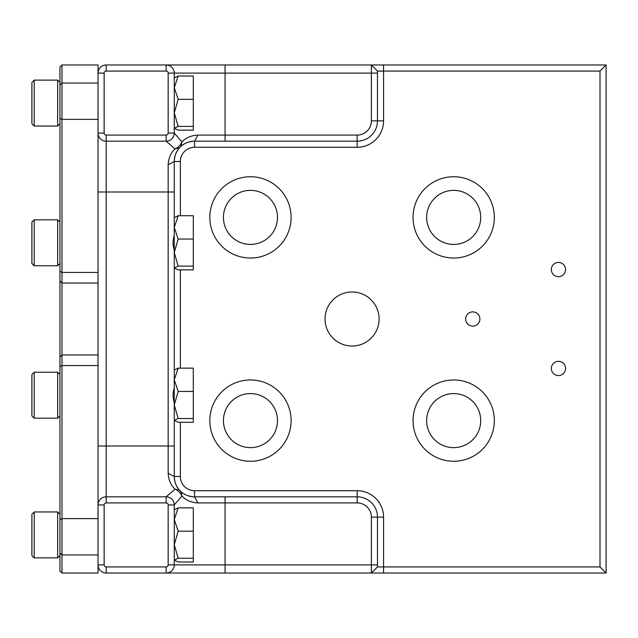 <?xml version="1.0" encoding="UTF-8"?>
<svg xmlns="http://www.w3.org/2000/svg" width="638" height="638" viewBox="0 0 638 638"><rect width="100%" height="100%" fill="white"/><g stroke="black" fill="none" stroke-linecap="round" stroke-linejoin="round"><path stroke-width="0.96" d="M34.197 265.759L31.9 263.462L31.9 222.128L34.197 219.831L34.197 265.759L57.651 265.759L57.651 219.831L59.948 222.128M34.197 372.241L34.197 418.169L57.651 418.169L57.651 372.241L34.197 372.241L31.9 374.538L31.9 415.872L34.197 418.169M34.197 557.883L31.9 555.586L31.9 514.252L34.197 511.955L34.197 557.883L57.651 557.883L57.651 511.955L59.948 514.252M34.197 126.045L31.9 123.748L31.9 82.414L34.197 80.117L34.197 126.045L57.651 126.045L57.651 80.117L59.948 82.414M193.306 266.11L193.306 269.858L178.185 269.858L174.254 267.984L178.185 266.11L193.306 266.11L193.306 215.724L178.185 215.724L174.254 217.598M193.306 126.396L193.306 130.144L178.185 130.144L174.254 128.27L178.185 126.396L193.306 126.396L193.306 76.01L178.185 76.01L174.254 77.884L178.185 76.01L174.254 87.669L178.185 99.329L193.306 99.329M193.306 558.242L193.306 561.99L178.185 561.99L174.254 560.116L178.185 558.242L193.306 558.242L193.306 507.856L178.185 507.856L174.254 509.73L178.185 507.856L174.254 519.515L178.185 531.175L193.306 531.175M61.974 64.972L61.974 573.028L59.948 570.994L59.948 67.006L61.974 64.972L98.045 64.972L98.045 73.107A8.127 8.127 0 0 1 106.179 64.972L371.38 64.972L377.481 71.073L377.481 120.861A20.32 20.32 0 0 1 357.152 141.181L194.582 141.181C188.736 141.484 184.175 143.255 180.889 146.485L179.557 147.809A20.32 20.32 0 0 1 194.582 141.181L194.582 147.282A14.227 14.227 0 0 0 180.355 161.502L180.355 215.724M59.948 357.001L61.974 354.967L98.045 354.967L98.045 73.107L104.146 73.107L104.146 133.055A2.034 2.034 0 0 0 106.179 135.089L166.127 135.089A2.034 2.034 0 0 0 168.161 133.055L168.161 73.107A2.034 2.034 0 0 0 166.127 71.073L106.179 71.073A2.034 2.034 0 0 0 104.146 73.107M61.974 573.028L98.045 573.028L98.045 504.945A8.127 8.127 0 0 1 106.179 496.819L166.127 496.819L175.051 489.123C170.856 485.311 168.56 480.015 168.161 473.229L168.161 164.771C168.536 158.025 170.84 152.729 175.051 148.877L166.127 141.181L106.179 141.181A8.127 8.127 0 0 1 98.045 133.055L104.146 133.055M193.306 418.528L193.306 422.276L178.185 422.276L174.254 420.402L178.185 418.528L193.306 418.528L193.306 368.142L178.185 368.142L174.254 370.016M472.79 311.886A7.114 7.114 0 0 0 465.676 319A7.114 7.114 0 0 0 472.79 326.114A7.114 7.114 0 0 0 479.904 319A7.114 7.114 0 0 0 472.79 311.886M558.441 262.433A7.114 7.114 0 0 0 551.336 269.547A7.114 7.114 0 0 0 558.441 276.661A7.114 7.114 0 0 0 565.555 269.547A7.114 7.114 0 0 0 558.441 262.433M558.441 361.339A7.114 7.114 0 0 0 551.336 368.453A7.114 7.114 0 0 0 558.441 375.567A7.114 7.114 0 0 0 565.555 368.453A7.114 7.114 0 0 0 558.441 361.339M250.463 176.742A40.641 40.641 0 0 0 209.822 217.391A40.641 40.641 0 0 0 250.463 258.031A40.641 40.641 0 0 0 291.111 217.391A40.641 40.641 0 0 0 250.463 176.742M250.463 190.363A27.027 27.027 0 0 0 223.436 217.391A27.027 27.027 0 0 0 250.463 244.418A27.027 27.027 0 0 0 277.49 217.391A27.027 27.027 0 0 0 250.463 190.363M453.682 176.742A40.641 40.641 0 0 0 413.041 217.391A40.641 40.641 0 0 0 453.682 258.031A40.641 40.641 0 0 0 494.33 217.391A40.641 40.641 0 0 0 453.682 176.742M453.682 190.363A27.027 27.027 0 0 0 426.655 217.391A27.027 27.027 0 0 0 453.682 244.418A27.027 27.027 0 0 0 480.709 217.391A27.027 27.027 0 0 0 453.682 190.363M250.463 379.969A40.641 40.641 0 0 0 209.822 420.609A40.641 40.641 0 0 0 250.463 461.258A40.641 40.641 0 0 0 291.111 420.609A40.641 40.641 0 0 0 250.463 379.969M250.463 393.582A27.027 27.027 0 0 0 223.436 420.609A27.027 27.027 0 0 0 250.463 447.637A27.027 27.027 0 0 0 277.49 420.609A27.027 27.027 0 0 0 250.463 393.582M453.682 379.969A40.641 40.641 0 0 0 413.041 420.609A40.641 40.641 0 0 0 453.682 461.258A40.641 40.641 0 0 0 494.33 420.609A40.641 40.641 0 0 0 453.682 379.969M453.682 393.582A27.027 27.027 0 0 0 426.655 420.609A27.027 27.027 0 0 0 453.682 447.637A27.027 27.027 0 0 0 480.709 420.609A27.027 27.027 0 0 0 453.682 393.582M352.072 346.027A27.027 27.027 0 0 1 325.045 319A27.027 27.027 0 0 1 352.072 291.973A27.027 27.027 0 0 1 379.1 319A27.027 27.027 0 0 1 352.072 346.027M166.127 71.073L166.127 64.972A8.127 8.127 0 0 1 174.254 73.107L174.254 133.055L181.95 141.979C185.762 137.784 191.057 135.479 197.844 135.089L357.152 135.089A14.227 14.227 0 0 0 371.38 120.861L371.38 64.972L606.1 64.972L606.1 573.028L383.574 573.028L383.574 566.927L600.007 566.927L600.007 71.073L383.574 71.073L383.574 120.861A26.421 26.421 0 0 1 357.152 147.282L194.582 147.282M178.185 418.528L174.254 404.994L174.254 476.498C174.565 482.336 176.327 486.898 179.557 490.191L180.889 491.515C184.207 494.761 188.768 496.524 194.582 496.819L357.152 496.819A20.32 20.32 0 0 1 377.481 517.139L377.481 566.927L371.38 573.028L383.574 573.028M180.355 422.276L180.355 476.498A14.227 14.227 0 0 0 194.582 490.718L357.152 490.718A26.421 26.421 0 0 1 383.574 517.139L383.574 566.927L377.481 566.927L371.38 573.028L106.179 573.028A8.127 8.127 0 0 1 98.045 564.893L104.146 564.893A2.034 2.034 0 0 0 106.179 566.927L166.127 566.927A2.034 2.034 0 0 0 168.161 564.893L168.161 504.945A2.034 2.034 0 0 0 166.127 502.911L106.179 502.911A2.034 2.034 0 0 0 104.146 504.945L104.146 564.893M180.889 146.485L181.95 141.979C180.498 145.129 178.201 147.434 175.051 148.877L179.557 147.809C176.319 151.126 174.549 155.696 174.254 161.502L174.254 252.576L178.185 239.043L193.306 239.043M178.185 266.11L174.254 252.576L174.254 404.994L178.185 391.461L193.306 391.461M371.38 573.028L371.38 517.139A14.227 14.227 0 0 0 357.152 502.911L197.844 502.911C191.105 502.537 185.802 500.24 181.95 496.021L174.254 504.945L174.254 564.893A8.127 8.127 0 0 1 166.127 573.028L166.127 566.927M180.355 269.858L180.355 368.142M197.844 502.911L194.582 496.819A20.32 20.32 0 0 1 181.088 491.699M179.557 490.191L175.051 489.123C178.209 490.574 180.506 492.871 181.95 496.021L180.889 491.515A20.32 20.32 0 0 1 174.254 476.498L180.355 476.498M168.161 164.771L174.254 161.502A20.32 20.32 0 0 1 179.382 148.016M166.127 502.911L166.127 496.819A8.127 8.127 0 0 1 174.254 504.945L168.161 504.945M168.161 133.055L174.254 133.055A8.127 8.127 0 0 1 166.127 141.181L166.127 135.089M98.045 406.924L98.045 383.494M98.045 254.506L98.045 231.076M168.161 473.229L174.254 476.498M606.1 573.028L600.007 566.927M174.254 387.96C172.699 392.793 172.699 397.626 174.254 402.458M174.254 235.542C172.699 240.374 172.699 245.207 174.254 250.04M197.844 135.089L194.582 141.181M377.481 71.073L383.574 71.073L383.574 64.972M600.007 71.073L606.1 64.972M178.185 391.461L174.254 379.801L178.185 368.142M98.045 354.967L98.045 504.945L104.146 504.945M178.185 558.242L174.254 544.708L178.185 531.175M178.185 126.396L174.254 112.862L178.185 99.329M178.185 239.043L174.254 227.383L178.185 215.724M98.045 554.94L61.974 554.94L59.948 553.05M174.254 191.99L106.179 191.99L106.179 446.01L174.254 446.01M377.481 73.107L225.062 73.107L225.062 141.181M225.062 496.819L225.062 564.893L377.481 564.893M225.062 64.972L225.062 73.107L168.161 73.107M168.161 564.893L225.062 564.893L225.062 573.028M106.179 135.089L106.179 191.99L98.045 191.99M98.045 446.01L106.179 446.01L106.179 502.911M357.152 490.718L357.152 502.911M383.574 517.139L371.38 517.139M194.582 496.819L194.582 490.718M174.254 161.502L180.355 161.502M357.152 135.089L357.152 147.282M371.38 120.861L383.574 120.861M106.179 566.927L106.179 573.028M106.179 64.972L106.179 71.073M59.948 84.95L61.974 83.06L98.045 83.06M59.948 271.421L61.974 272.434L98.045 272.434M59.948 366.579L61.974 365.566L98.045 365.566M98.045 119.362L61.974 119.362L59.948 118.341M59.948 519.659L61.974 518.638L98.045 518.638M34.197 219.831L57.651 219.831M59.948 374.538L57.651 372.241M34.197 511.955L57.651 511.955M34.197 80.117L57.651 80.117M59.948 280.999L61.974 283.033L98.045 283.033M59.948 123.748L57.651 126.045M59.948 555.586L57.651 557.883M59.948 415.872L57.651 418.169M59.948 263.462L57.651 265.759"/></g></svg>
